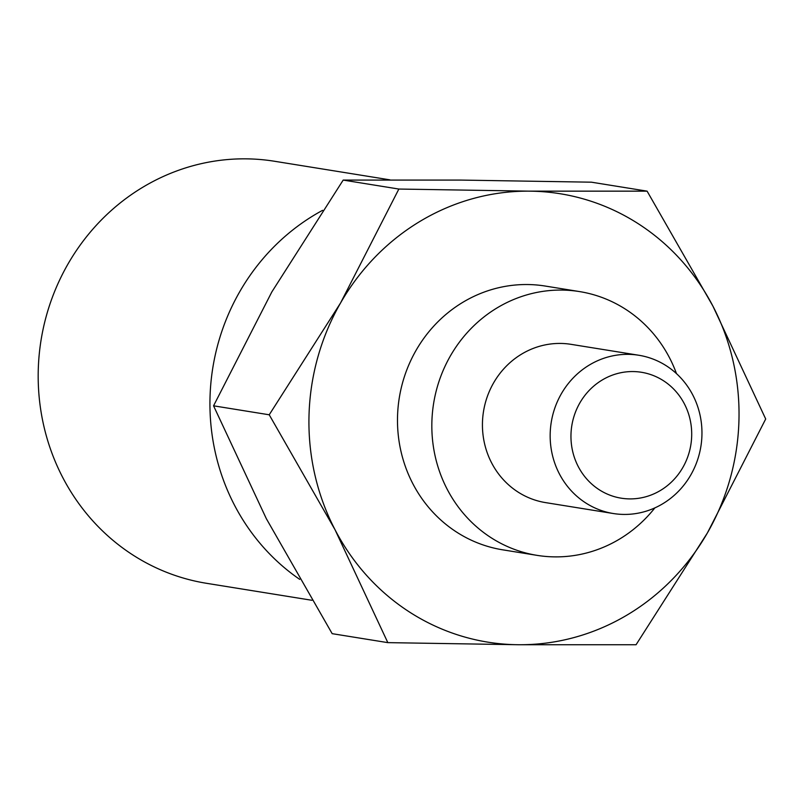 <?xml version="1.0" encoding="UTF-8"?>
<svg xmlns="http://www.w3.org/2000/svg" width="806" height="806" viewBox="0 0 806 806"><rect width="100%" height="100%" fill="white"/><g stroke="black" fill="none" stroke-linecap="round" stroke-linejoin="round"><path stroke-width="1.21" d="M660.164 490.632A63.765 60.289 -80.8 0 1 578.285 466.624A63.765 60.289 -80.8 0 1 602.485 379.838A63.765 60.289 -80.8 0 1 684.375 403.836A63.765 60.289 -80.8 0 1 660.164 490.632M662.31 504.022A80.157 75.784 -80.8 0 1 613.316 513.523A80.157 75.784 -80.8 0 1 551.183 448.892A80.157 75.784 -80.8 0 1 589.811 364.745A80.157 75.784 -80.8 0 1 638.805 355.255A80.157 75.784 -80.8 0 1 700.938 419.886A80.157 75.784 -80.8 0 1 662.31 504.022M638.805 355.255L571.081 344.343A80.157 75.784 99.2 0 0 522.076 353.834A80.157 75.784 99.2 0 0 483.459 437.98A80.157 75.784 99.2 0 0 545.581 502.612L613.316 513.523M537.088 555.364L502.732 549.833A133.595 126.31 -80.8 0 1 399.192 442.111A133.595 126.31 -80.8 0 1 463.561 301.877A133.595 126.31 -80.8 0 1 545.229 286.049L579.574 291.591A133.595 126.31 99.2 0 0 497.906 307.408A133.595 126.31 99.2 0 0 433.537 447.652A133.595 126.31 99.2 0 0 537.088 555.364A133.595 126.31 99.2 0 0 618.756 539.546A133.595 126.31 99.2 0 0 654.855 507.901M676.486 373.631A133.595 126.31 99.2 0 0 579.574 291.591M311.952 600.289L206.588 583.312A213.741 202.094 -80.8 0 1 40.915 410.969A213.741 202.094 -80.8 0 1 143.911 186.579A213.741 202.094 -80.8 0 1 274.574 161.271L389.913 179.849M299.691 579.363A213.741 202.094 -80.8 0 1 315.67 214.245A213.741 202.094 -80.8 0 1 322.601 210.326M343.195 180.081L398.859 189.047L340.555 302.965A227.101 214.728 99.2 0 0 335.044 529.764L387.827 642.634L332.173 633.667L266.343 518.691L213.56 405.821L271.854 291.903L343.195 180.081L460.79 180.081L591.433 182.186L647.097 191.153L529.492 191.153A227.101 214.728 99.2 0 0 421.266 220.622A227.101 214.728 99.2 0 0 340.555 302.965L269.224 414.788L335.044 529.764A227.101 214.728 99.2 0 0 518.47 644.729A227.101 214.728 99.2 0 0 626.695 615.26A227.101 214.728 99.2 0 0 707.406 532.917L765.7 418.999L712.917 306.129L647.097 191.153M387.827 642.634L518.47 644.729L636.065 644.729L707.406 532.917A227.101 214.728 99.2 0 0 712.917 306.129A227.101 214.728 99.2 0 0 529.492 191.153L398.859 189.047M213.56 405.821L269.224 414.788"/></g></svg>
